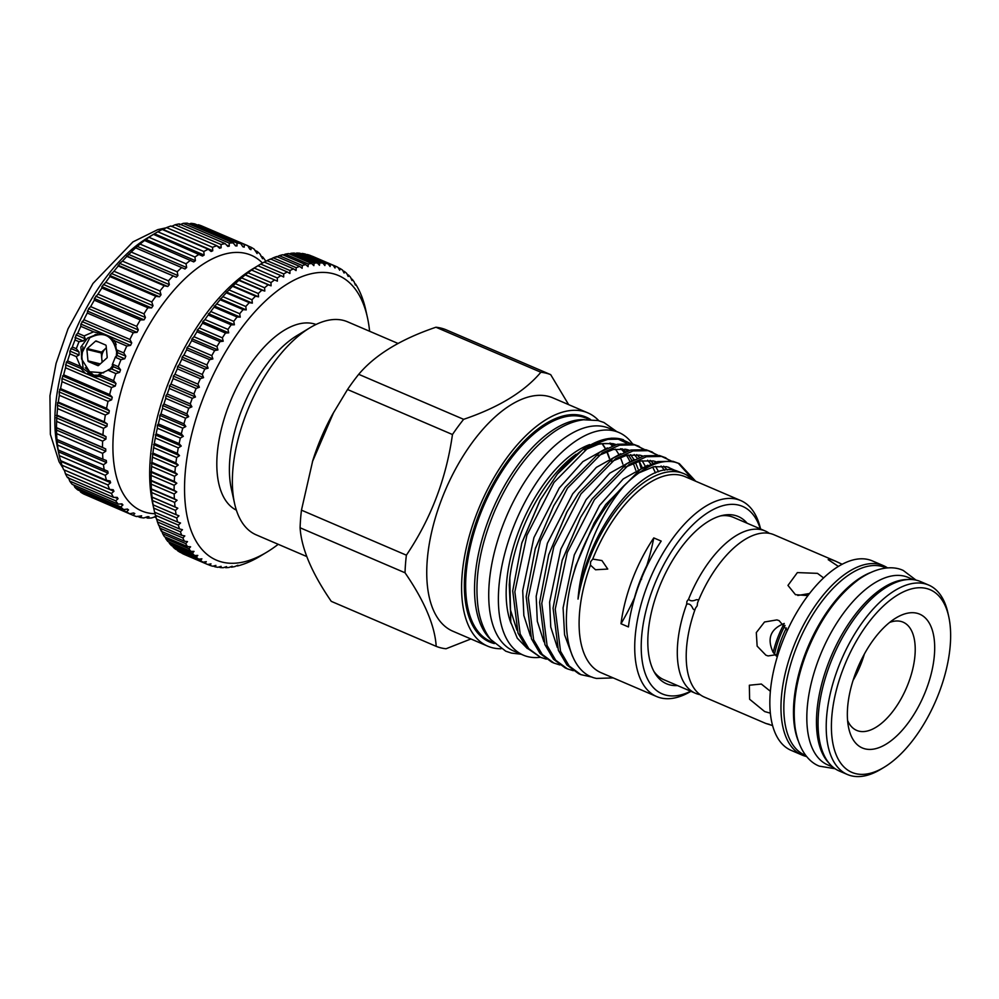 <?xml version="1.0" encoding="UTF-8"?>
<svg xmlns="http://www.w3.org/2000/svg" width="999" height="999" viewBox="0 0 999 999"><rect width="100%" height="100%" fill="white"/><g stroke="black" fill="none" stroke-linecap="round" stroke-linejoin="round"><path stroke-width="1.5" d="M829.27 763.448A101.998 50.225 -66.8 0 1 831.505 655.531A101.998 50.225 -66.8 0 1 908.166 579.532M832.991 767.145L827.809 764.934A101.998 50.225 -66.8 0 1 820.254 655.257A101.998 50.225 -66.8 0 1 904.32 576.148A101.998 50.225 -66.8 0 1 908.241 577.459L913.411 579.682M798.026 740.359A101.998 50.225 -66.8 0 1 808.516 645.666A101.998 50.225 -66.8 0 1 869.904 572.814M805.843 755.506L804.819 755.069A101.998 50.225 -66.8 0 1 797.264 645.391A101.998 50.225 -66.8 0 1 881.33 566.283A101.998 50.225 -66.8 0 1 885.239 567.594L886.263 568.031M540.422 657.28A121.141 59.653 -66.8 0 1 527.959 656.693A121.141 59.653 -66.8 0 1 523.301 655.132A121.141 59.653 -66.8 0 1 514.335 524.875A121.141 59.653 -66.8 0 1 614.173 430.919A121.141 59.653 -66.8 0 1 618.818 432.467A121.141 59.653 -66.8 0 1 632.604 443.981M523.301 655.132L513.661 650.998A121.141 59.653 -66.8 0 1 504.682 520.729A121.141 59.653 -66.8 0 1 604.532 426.785A121.141 59.653 -66.8 0 1 609.178 428.334L618.818 432.467M610.039 443.818A108.167 53.259 -66.8 0 1 612.312 445.804M615.284 449.088A108.167 53.259 -66.8 0 1 618.706 454.283M620.204 457.23A108.167 53.259 -66.8 0 1 622.827 464.098M609.852 443.094A108.167 53.259 -66.8 0 1 613.711 444.405L614.922 444.93M620.591 448.701A108.167 53.259 -66.8 0 1 624.1 452.222M626.448 455.307A108.167 53.259 -66.8 0 1 629.645 460.926M511.063 623.401A108.167 53.259 -66.8 0 1 522.902 521.003A108.167 53.259 -66.8 0 1 589.672 444.605M641.645 466.196A121.141 59.653 -66.8 0 1 641.857 467.195M838.398 566.421L828.183 559.652L830.843 559.465L835.414 561.101L774.013 534.765A88.324 43.494 113.2 0 0 770.629 533.628A88.324 43.494 113.2 0 0 697.539 602.872L697.202 605.794L695.529 608.129A88.324 43.494 113.2 0 0 704.382 697.102L765.783 723.438L772.577 725.574M698.264 599.787L696.39 599.687C692.644 601.348 690.047 601.161 688.611 599.125L686.925 601.386L686.65 604.233C689.21 603.321 691.296 604.832 692.931 608.753L694.742 610.339M316.034 324.475A101.061 49.763 113.2 0 0 228.609 405.906A101.061 49.763 113.2 0 0 236.376 510.164M154.233 510.576L152.61 503.234A154.845 76.249 -66.8 0 1 253.284 268.544L257.929 265.759A162.263 79.908 113.2 0 0 254.358 268.107L251.573 270.055A162.263 79.908 113.2 0 0 247.977 272.727L245.205 274.925A162.263 79.908 113.2 0 0 241.608 277.909L238.836 280.344A162.263 79.908 113.2 0 0 235.277 283.641L232.53 286.313A162.263 79.908 113.2 0 0 228.996 289.897L226.273 292.782A162.263 79.908 113.2 0 0 222.789 296.641L220.117 299.737A162.263 79.908 113.2 0 0 216.708 303.858L214.086 307.143A162.263 79.908 113.2 0 0 210.752 311.513L208.204 314.972A162.263 79.908 113.2 0 0 204.97 319.555L202.76 321.69L202.497 323.189A162.263 79.908 113.2 0 0 199.363 327.984L197.253 330.095L196.978 331.755A162.263 79.908 113.2 0 0 193.968 336.725L191.97 338.811L191.683 340.647A162.263 79.908 113.2 0 0 188.811 345.779L186.925 347.802L186.638 349.812A162.263 79.908 113.2 0 0 183.903 355.082L182.143 357.055L181.855 359.203A162.263 79.908 113.2 0 0 179.283 364.598L177.622 366.496L177.347 368.806A162.263 79.908 113.2 0 0 174.95 374.288L173.414 376.111L173.152 378.559A162.263 79.908 113.2 0 0 170.929 384.103L169.518 385.851L169.281 388.424A162.263 79.908 113.2 0 0 167.245 394.018L165.946 395.666L165.747 398.376A162.263 79.908 113.2 0 0 163.911 403.983L162.725 405.519L162.575 408.341A162.263 79.908 113.2 0 0 160.939 413.961L159.865 415.372L159.765 418.306A162.263 79.908 113.2 0 0 158.341 423.901L157.38 425.187L157.33 428.209A162.263 79.908 113.2 0 0 156.131 433.753L155.295 438.012A162.263 79.908 113.2 0 0 154.321 443.481L153.646 447.689A162.263 79.908 113.2 0 0 152.909 453.059L152.422 457.167A162.263 79.908 113.2 0 0 151.898 462.425L151.598 466.433A162.263 79.908 113.2 0 0 151.311 471.553L151.186 475.449A162.263 79.908 113.2 0 0 151.136 480.382L151.199 484.153A162.263 79.908 113.2 0 0 151.386 488.911L151.623 492.519A162.263 79.908 113.2 0 0 152.048 497.065L152.46 500.511A162.263 79.908 113.2 0 0 153.122 504.845L153.709 508.104A162.263 79.908 113.2 0 0 154.233 510.576A162.263 79.908 113.2 0 0 154.595 512.187L177.585 522.04A162.263 79.908 -66.8 0 1 176.711 517.957L178.971 515.821L176.111 514.697A162.263 79.908 -66.8 0 1 175.449 510.377L177.822 508.229L175.037 506.93A162.263 79.908 -66.8 0 1 174.613 502.385L177.073 500.249L174.375 498.776A162.263 79.908 -66.8 0 1 174.188 494.006L176.748 491.895L174.126 490.247A162.263 79.908 -66.8 0 1 174.176 485.302L176.823 483.229L174.301 481.406A162.263 79.908 -66.8 0 1 174.588 476.298L177.322 474.263L174.887 472.29A162.263 79.908 -66.8 0 1 175.412 467.033L178.222 465.047L175.899 462.924A162.263 79.908 -66.8 0 1 176.648 457.554L179.533 455.631L177.31 453.346A162.263 79.908 -66.8 0 1 178.284 447.877L181.244 446.041L179.121 443.618A162.263 79.908 -66.8 0 1 180.32 438.074L183.341 436.313L181.331 433.753A162.263 79.908 -66.8 0 1 182.755 428.171L185.826 426.511L183.928 423.826A162.263 79.908 -66.8 0 1 185.564 418.206L188.686 416.658L186.9 413.848A162.263 79.908 -66.8 0 1 188.736 408.229L191.908 406.805L190.247 403.883A162.263 79.908 -66.8 0 1 192.27 398.289L195.467 396.99L193.918 393.968A162.263 79.908 -66.8 0 1 196.141 388.424L199.375 387.25L197.939 384.14A162.263 79.908 -66.8 0 1 200.337 378.671L203.584 377.634L202.273 374.45A162.263 79.908 -66.8 0 1 204.845 369.068L208.092 368.181L206.893 364.935A162.263 79.908 -66.8 0 1 209.628 359.665L212.887 358.941L211.8 355.644A162.263 79.908 -66.8 0 1 214.673 350.512L217.932 349.937L216.958 346.591A162.263 79.908 -66.8 0 1 219.967 341.621L223.214 341.221L222.352 337.837A162.263 79.908 -66.8 0 1 225.487 333.054L228.709 332.829L227.959 329.42A162.263 79.908 -66.8 0 1 231.194 324.837L234.403 324.787L233.741 321.366A162.263 79.908 -66.8 0 1 237.088 317.008L240.247 317.133L239.698 313.723A162.263 79.908 -66.8 0 1 243.119 309.603L246.241 309.902L245.791 306.506A162.263 79.908 -66.8 0 1 249.263 302.647L252.347 303.134L251.985 299.762A162.263 79.908 -66.8 0 1 255.519 296.179L258.541 296.84L258.266 293.506A162.263 79.908 -66.8 0 1 261.838 290.209L264.797 291.059L264.61 287.774A162.263 79.908 -66.8 0 1 268.194 284.79L271.091 285.814L270.979 282.592A162.263 79.908 -66.8 0 1 274.563 279.92L277.385 281.131L277.347 277.972A162.263 79.908 -66.8 0 1 280.919 275.624L283.666 277.01L283.691 273.938A162.263 79.908 -66.8 0 1 287.25 271.94L289.91 273.501L289.985 270.517A162.263 79.908 -66.8 0 1 293.494 268.856L296.066 270.592L296.204 267.72A162.263 79.908 -66.8 0 1 299.65 266.408L302.135 268.306L302.31 265.547A162.263 79.908 -66.8 0 1 305.694 264.598L308.067 266.658L308.279 264.011A162.263 79.908 -66.8 0 1 311.588 263.436L313.861 265.634L314.098 263.124A162.263 79.908 -66.8 0 1 317.307 262.912L319.468 265.272L319.742 262.899A162.263 79.908 -66.8 0 1 322.827 263.049L324.887 265.547L325.174 263.324A162.263 79.908 -66.8 0 1 328.134 263.848L330.082 266.471L330.369 264.385A162.263 79.908 -66.8 0 1 333.191 265.284L335.027 268.019L335.327 266.109A162.263 79.908 -66.8 0 1 335.489 266.184A162.263 79.908 -66.8 0 1 337.987 267.357L339.71 270.217L339.997 268.469A162.263 79.908 -66.8 0 1 342.507 270.067L344.106 273.039L344.38 271.453A162.263 79.908 -66.8 0 1 346.715 273.401L348.201 276.461L348.451 275.05A162.263 79.908 -66.8 0 1 350.599 277.347L351.973 280.494L352.185 279.258A162.263 79.908 -66.8 0 1 354.146 281.88L355.407 285.102L355.582 284.041A162.263 79.908 -66.8 0 1 357.342 286.988L358.616 289.385A162.263 79.908 -66.8 0 1 360.164 292.645L361.288 295.279A162.263 79.908 -66.8 0 1 362.612 298.826L363.561 301.673A162.263 79.908 -66.8 0 1 364.672 305.494L365.447 308.566A162.263 79.908 -66.8 0 1 365.809 310.165L367.432 317.52A154.845 76.249 113.2 0 0 332.555 273.564A154.845 76.249 113.2 0 0 202.61 399.55A154.845 76.249 113.2 0 0 222.352 562.137A154.845 76.249 113.2 0 0 266.758 552.197A154.845 76.249 113.2 0 0 278.221 544.305M181.855 553.059L182.055 553.384A162.263 79.908 113.2 0 0 184.553 554.57A162.263 79.908 113.2 0 0 184.728 554.632L207.38 564.36M177.135 549.925L177.547 550.674A162.263 79.908 113.2 0 0 180.045 552.285L203.034 562.15A162.263 79.908 -66.8 0 1 200.537 560.539L201.898 558.841L198.664 559.153A162.263 79.908 -66.8 0 1 196.328 557.205L197.802 555.419L194.593 555.556A162.263 79.908 -66.8 0 1 192.432 553.259L194.031 551.386L190.846 551.348A162.263 79.908 -66.8 0 1 188.886 548.726L190.597 546.79L187.45 546.565A162.263 79.908 -66.8 0 1 185.702 543.618L187.512 541.62L184.415 541.221A162.263 79.908 -66.8 0 1 182.867 537.974L184.803 535.914L181.756 535.339A162.263 79.908 -66.8 0 1 180.419 531.793L182.467 529.695L179.47 528.933A162.263 79.908 -66.8 0 1 178.359 525.112L180.519 522.989L177.585 522.04M172.777 546.203L173.339 547.34A162.263 79.908 113.2 0 0 175.662 549.3L198.664 559.153M168.781 541.883L169.443 543.394A162.263 79.908 113.2 0 0 171.591 545.691L194.593 555.556M165.172 537.012L165.896 538.861A162.263 79.908 113.2 0 0 167.857 541.495L190.846 551.348M161.563 530.481L162.7 533.753A162.263 79.908 113.2 0 0 164.46 536.7L187.45 546.565M158.841 524.775L159.877 528.109A162.263 79.908 113.2 0 0 161.426 531.356L184.415 541.221M156.506 518.556L157.43 521.928A162.263 79.908 113.2 0 0 158.766 525.474L181.756 535.339M154.558 511.85L155.369 515.247A162.263 79.908 113.2 0 0 156.481 519.068L179.47 528.933M287.25 271.94L264.248 262.075A162.263 79.908 113.2 0 0 260.702 264.073L257.705 265.871M293.494 268.856L270.504 259.003A162.263 79.908 113.2 0 0 266.995 260.652L263.948 262.362M299.65 266.408L276.661 256.543A162.263 79.908 113.2 0 0 273.202 257.854L270.105 259.453M305.694 264.598L282.705 254.733A162.263 79.908 113.2 0 0 279.32 255.682L276.174 257.168M311.588 263.436L288.599 253.571A162.263 79.908 113.2 0 0 285.289 254.146L283.316 254.995M317.307 262.912L294.318 253.059A162.263 79.908 113.2 0 0 291.109 253.271L289.41 253.921M322.827 263.049L299.837 253.197A162.263 79.908 113.2 0 0 296.753 253.034L295.354 253.509M328.134 263.848L305.145 253.983A162.263 79.908 113.2 0 0 302.185 253.459L301.149 253.758M213.274 566.071L214.91 566.77L215.921 565.422L212.662 566.221A162.263 79.908 -66.8 0 1 209.84 565.334L210.976 563.861L207.717 564.497A162.263 79.908 -66.8 0 1 207.542 564.435A162.263 79.908 -66.8 0 1 205.045 563.249L206.293 561.663L203.034 562.15M847.577 720.454A58.879 28.996 113.2 0 0 856.68 730.394A58.879 28.996 113.2 0 0 858.94 731.156A58.879 28.996 113.2 0 0 907.467 685.489A58.879 28.996 113.2 0 0 903.108 622.177A58.879 28.996 113.2 0 0 900.848 621.415A58.879 28.996 113.2 0 0 889.622 622.427M853.084 680.344A58.879 28.996 113.2 0 0 864.36 654.07M653.783 537.912A106.631 52.51 113.2 0 0 621.003 623.751L628.421 626.935A106.631 52.51 113.2 0 1 661.201 541.083L653.783 537.912A139.086 68.494 113.2 0 1 646.852 565.384L647.464 565.022M740.746 500.561L685.114 476.698A106.631 52.51 113.2 0 0 681.018 475.337A106.631 52.51 113.2 0 0 592.719 559.09L590.609 561.763L590.421 565.109A106.631 52.51 113.2 0 0 601.036 672.689L656.668 696.553A106.631 52.51 -66.8 0 1 648.763 581.893A106.631 52.51 -66.8 0 1 736.65 499.2A106.631 52.51 -66.8 0 1 740.746 500.561A106.631 52.51 -66.8 0 1 760.564 528.995M690.921 691.32A106.631 52.51 -66.8 0 1 660.764 697.926A106.631 52.51 -66.8 0 1 656.668 696.553M590.421 565.109L595.529 569.767L607.754 569.055L601.935 560.564L592.719 559.09M613.211 677.909L596.54 678.433C569.817 673.451 558.978 630.506 571.64 580.544A116.371 57.305 113.2 0 1 625.574 484.215C601.048 511.575 581.018 558.366 578.034 599.088A108.953 53.646 -66.8 0 1 679.994 472.377A108.953 53.646 -66.8 0 1 684.178 473.776A108.953 53.646 -66.8 0 1 686.575 474.95L693.768 480.407M470.916 638.973L446.016 648.763A147.427 72.602 -66.8 0 1 440.984 647.889A147.427 72.602 -66.8 0 1 436.201 646.353L331.268 601.348C311.813 573.026 301.423 548.501 300.1 527.772L405.032 572.777A147.427 72.602 -66.8 0 1 406.381 555.182L301.461 510.164A147.427 72.602 113.2 0 0 300.1 527.772M306.743 556.53L256.219 534.865A115.909 57.068 -66.8 0 1 234.565 503.446A115.909 57.068 -66.8 0 1 309.915 327.784A115.909 57.068 -66.8 0 1 343.156 320.342A115.909 57.068 -66.8 0 1 347.602 321.828L398.014 343.444M614.048 438.349L618.069 439.061L626.798 443.206M639.048 461.276L640.859 467.619M623.438 439.747A116.371 57.305 113.2 0 0 621.116 439.073A116.371 57.305 113.2 0 0 613.761 438.211A116.371 57.305 113.2 0 0 557.292 474.175L540.259 500.012L521.765 543.231L512.712 590.859L518.006 633.054L526.635 647.752L540.484 657.305L528.783 648.676L520.167 633.978L514.86 591.783L526.91 535.239L554.033 482.38L588.648 447.24L606.056 439.41L621.203 439.11L630.644 443.581M546.366 659.153L540.484 657.305M638.96 446.303L632.504 443.956L617.357 444.255L599.949 452.097L565.334 487.225L553.721 505.781L535.227 549L526.161 596.628L531.468 638.836L540.084 653.521L551.785 662.15L553.933 663.074L542.245 654.445L533.616 639.76L528.321 597.552L540.372 541.008L567.482 488.149L602.11 453.022L619.517 445.179L634.652 444.88L644.318 449.4M559.827 664.934L553.933 663.074M652.422 452.085L645.953 449.737L630.819 450.025L613.411 457.867L578.783 493.007L567.17 511.55L548.676 554.782L539.622 602.397L544.917 644.605L553.546 659.29L565.234 667.931L567.395 668.855L555.694 660.214L547.077 645.529L541.77 603.321L553.821 546.778L580.943 493.931L615.559 458.791L632.966 450.949L648.114 450.661L657.779 455.169M573.276 670.704L567.395 668.855M665.871 457.854L659.415 455.507L644.268 455.806L626.86 463.636L592.245 498.776L580.631 517.32L562.137 560.551L553.071 608.166L558.379 650.374L566.995 665.072L578.696 673.701L580.844 674.625L569.155 665.996L560.526 651.298L555.232 609.09L567.282 552.559L594.393 499.7L629.02 464.56L646.428 456.73L661.563 456.431L671.228 460.939M592.22 677.135L580.844 674.625M643.119 449.213L637.874 445.866M656.58 454.982L651.323 451.635M670.029 460.764L664.785 457.417M693.406 480.044L678.234 463.186M625.574 484.215C644.155 466.296 660.639 458.966 675.024 462.2L679.332 463.623L672.864 461.276L657.729 461.575L640.322 469.405L605.694 504.545L594.08 523.101L575.586 566.321L571.64 580.544M679.332 463.623L695.679 481.231M614.797 444.967A108.167 53.259 113.2 0 0 612.587 444.318A108.167 53.259 113.2 0 0 592.907 445.841M584.665 419.655A121.416 59.79 113.2 0 0 492.457 510.077A121.416 59.79 113.2 0 0 490.472 639.223M487.724 646.178L452.859 631.218A126.935 62.512 -66.8 0 1 443.456 494.73A126.935 62.512 -66.8 0 1 548.076 396.278A126.935 62.512 -66.8 0 1 552.947 397.902L587.812 412.862A126.935 62.512 113.2 0 0 582.929 411.238A126.935 62.512 113.2 0 0 478.309 509.677A126.935 62.512 113.2 0 0 487.724 646.178A126.935 62.512 113.2 0 0 492.594 647.802A126.935 62.512 113.2 0 0 501.048 648.751M521.99 542.532L539.897 500.661M584.702 449.95L599.812 443.693L612.974 443.631L615.646 444.418M576.023 454.295A108.953 53.646 113.2 0 0 509.802 577.897L510.764 622.252L517.282 638.186L527.372 648.563M516.97 630.194L510.389 609.727L509.253 584.777L509.802 577.897M578.034 599.088C586.6 530.769 642.582 460.189 675.811 470.579L684.178 473.776M575.811 565.621L594.08 523.101M638.523 473.039L653.633 466.783L666.808 466.72L675.124 470.429M572.464 656.156L564.572 634.815L563.086 607.867L574.288 554.907L599.612 505.382L623.264 478.921L647.752 465.222M562.35 559.84L580.631 517.32M625.074 467.27L640.172 461.014L653.346 460.951L656.455 461.9M557.342 647.514L550.761 627.047L549.625 602.097L560.839 549.125L586.151 499.612L609.815 473.151L634.29 459.453M548.676 554.782L566.808 512.2M611.613 461.501L626.723 455.244L639.884 455.169L642.994 456.131M543.881 641.745L537.312 621.266L536.176 596.328L547.377 543.356L572.689 493.843L596.353 467.382L620.841 453.671M535.439 548.301L553.721 505.781M598.164 455.731L613.261 449.475L626.435 449.4L629.545 450.362M530.432 635.963L523.851 615.496L522.714 590.546L533.928 537.587L559.24 488.061L582.892 461.6L607.38 447.902M668.543 467.207L672.652 470.042M663.648 466.171L667.357 469.955M655.094 461.426L656.081 462.013M661.076 466.021L664.572 470.292M650.199 460.402L652.909 463.037M655.569 466.421L658.616 471.753M641.633 455.656L642.632 456.231M647.627 460.239L650.686 463.898M652.684 467.008L655.481 472.902M636.738 454.632L639.447 457.267M642.107 460.651L645.154 465.971M628.184 449.887L629.17 450.462M634.165 454.47L637.237 458.129M639.223 461.238L642.032 467.132M234.565 503.446L231.318 488.736A101.074 49.763 -66.8 0 1 297.028 335.564L309.915 327.784M301.461 510.164L312.787 460.527A126.935 62.512 -66.8 0 1 332.729 414.036L347.527 389.51L452.46 434.528A147.427 72.602 -66.8 0 1 463.636 419.33L358.703 374.313A147.427 72.602 113.2 0 0 347.527 389.51M312.4 461.763L333.791 412.112M358.703 374.313C375.187 354.795 400.936 339.098 435.939 327.235L540.871 372.252A147.427 72.602 -66.8 0 1 545.904 373.127A147.427 72.602 -66.8 0 1 550.686 374.65L445.754 329.645A147.427 72.602 113.2 0 0 440.971 328.109A147.427 72.602 113.2 0 0 435.939 327.235M540.871 372.252C524.375 391.77 498.626 407.467 463.636 419.33M452.46 434.528C446.241 478.608 430.881 518.831 406.381 555.182M405.032 572.777C424.488 601.098 434.877 625.624 436.201 646.353M760.314 528.883A101.998 50.225 113.2 0 0 738.711 505.107A101.998 50.225 113.2 0 0 653.121 588.099A101.998 50.225 113.2 0 0 666.121 695.192A101.998 50.225 113.2 0 0 690.684 691.221M747.14 523.239A90.996 44.805 113.2 0 0 734.789 515.359A90.996 44.805 113.2 0 0 722.864 515.334A90.996 44.805 113.2 0 0 661.238 582.479A90.996 44.805 113.2 0 0 655.057 673.413A90.996 44.805 113.2 0 0 670.029 684.939A90.996 44.805 113.2 0 0 677.509 685.564M769.355 533.354A88.324 43.494 113.2 0 0 765.122 530.944L733.528 517.395A88.324 43.494 113.2 0 0 730.132 516.258A88.324 43.494 113.2 0 0 720.679 515.871M769.53 724.425L765.783 723.438M770.341 713.161L764.685 711.575L749.6 699.238L749.35 685.227L761.35 684.04L770.354 691.271M784.252 623.463C770.416 628.995 766.733 638.648 773.189 652.434L776.435 656.131M778.021 654.432L768.094 655.931L765.921 655.207L757.142 646.128L756.305 632.592L764.522 621.99L776.91 619.904L779.12 620.641L787.312 630.494M809.565 593.493L797.814 595.479M807.966 595.579L795.466 594.68L787.961 585.414L797.377 572.589L817.469 573.351L823.613 577.922M835.414 561.101L842.169 564.273M926.373 588.473A99.351 48.926 113.2 0 0 842.994 669.318A99.351 48.926 113.2 0 0 855.668 773.638A99.351 48.926 113.2 0 0 884.152 767.257A99.351 48.926 113.2 0 0 948.75 616.683A99.351 48.926 113.2 0 0 926.373 588.473M884.152 767.257L880.931 769.205A103.059 50.749 -66.8 0 1 851.373 775.823A103.059 50.749 -66.8 0 1 847.414 774.5A103.059 50.749 -66.8 0 1 839.784 663.673A103.059 50.749 -66.8 0 1 924.724 583.753A103.059 50.749 -66.8 0 1 928.683 585.064A103.059 50.749 -66.8 0 1 947.939 613.011L948.75 616.683M865.122 748.888A72.79 35.839 113.2 0 0 926.198 689.66A72.79 35.839 113.2 0 0 916.92 613.236A72.79 35.839 113.2 0 0 896.041 617.906A72.79 35.839 113.2 0 0 848.725 728.221A72.79 35.839 113.2 0 0 865.122 748.888M928.683 585.064L920.529 581.568A103.059 50.749 113.2 0 0 916.57 580.244A103.059 50.749 113.2 0 0 831.63 660.177A103.059 50.749 113.2 0 0 839.26 771.003L847.414 774.5M887.587 567.932A103.059 50.749 113.2 0 0 883.441 565.659L872.314 560.889A103.059 50.749 113.2 0 0 868.356 559.565A103.059 50.749 113.2 0 0 783.416 639.497A103.059 50.749 113.2 0 0 791.058 750.324L802.172 755.094A103.059 50.749 113.2 0 0 806.131 756.418A103.059 50.749 113.2 0 0 806.68 756.543M883.441 565.659A103.059 50.749 113.2 0 0 879.482 564.335A103.059 50.749 113.2 0 0 794.542 644.268A103.059 50.749 113.2 0 0 802.172 755.094M686.65 604.233A88.324 43.494 113.2 0 0 695.479 693.281A88.324 43.494 113.2 0 0 698.875 694.405A88.324 43.494 113.2 0 0 700.149 694.68M765.122 530.944A88.324 43.494 113.2 0 0 761.725 529.82A88.324 43.494 113.2 0 0 688.611 599.125M653.933 671.465A88.324 43.494 113.2 0 0 663.885 679.72L695.479 693.281M641.658 578.983L639.972 581.243M785.014 625.474A55.632 27.398 113.2 0 0 774.525 654.195M59.303 455.719A146.503 72.14 -66.8 0 1 59.278 455.619L58.079 449.875L107.755 471.178L108.129 473.126L105.257 475.337A146.503 72.14 -66.8 0 0 106.493 480.332L60.514 460.614A146.503 72.14 -66.8 0 1 59.303 455.719L57.48 447.44A138.162 68.032 -66.8 0 1 147.303 238.062L152.922 234.665M154.995 513.698A139.086 68.494 -66.8 0 1 146.865 512.662A139.086 68.494 -66.8 0 1 129.133 366.621A139.086 68.494 -66.8 0 1 245.841 253.459A139.086 68.494 -66.8 0 1 262.487 263.049M197.402 225.012L244.305 244.48L244.243 247.115L242.894 246.79L240.759 243.606L194.78 223.888A146.503 72.14 -66.8 0 0 191.009 223.351L237 243.082A146.503 72.14 -66.8 0 1 240.759 243.606M237 243.082L236.975 245.954L235.539 245.891L233.204 242.907L187.225 223.177A146.503 72.14 -66.8 0 0 183.229 223.364L229.208 243.094A146.503 72.14 -66.8 0 1 233.204 242.907M229.208 243.094L229.246 246.179L227.735 246.378L225.225 243.619L179.233 223.888A146.503 72.14 -66.8 0 0 175.05 224.787L221.029 244.505A146.503 72.14 -66.8 0 1 225.225 243.619M221.029 244.505L221.141 247.777L219.568 248.239L216.87 245.729L170.891 225.999A146.503 72.14 -66.8 0 0 166.546 227.597L212.537 247.327A146.503 72.14 -66.8 0 1 216.87 245.729M212.537 247.327L212.75 250.761L211.114 251.486L208.254 249.226L162.275 229.495A146.503 72.14 -66.8 0 0 157.83 231.78L203.808 251.511A146.503 72.14 -66.8 0 1 208.254 249.226M203.808 251.511L204.133 255.082L202.472 256.056L153.471 234.34L152.797 234.74L157.83 231.78M58.292 450.512A146.503 72.14 -66.8 0 1 57.505 445.042L56.955 439.498A146.503 72.14 -66.8 0 1 56.618 433.603L56.506 427.672A146.503 72.14 -66.8 0 1 56.631 421.416L56.968 415.159A146.503 72.14 -66.8 0 1 57.542 408.603L57.567 402.634L58.317 402.098A146.503 72.14 -66.8 0 1 59.353 395.304L59.191 391.958L60.564 388.599A146.503 72.14 -66.8 0 1 62.025 381.655L61.95 378.471L63.661 374.825A146.503 72.14 -66.8 0 1 65.547 367.782L66.321 362.187L67.595 360.901A146.503 72.14 -66.8 0 1 69.893 353.846L69.93 351.086L72.315 346.99A146.503 72.14 -66.8 0 1 74.987 339.972L76.111 334.89L77.772 333.204A146.503 72.14 -66.8 0 1 80.794 326.323L80.882 324.063L83.916 319.705A146.503 72.14 -66.8 0 1 87.263 313.024L88.624 308.616L90.672 306.631A146.503 72.14 -66.8 0 1 94.318 300.212L94.356 298.514L97.989 294.106A146.503 72.14 -66.8 0 1 101.886 288.024L101.873 286.626L105.782 282.28A146.503 72.14 -66.8 0 1 109.89 276.573L109.803 275.474L113.973 271.241A146.503 72.14 -66.8 0 1 118.244 265.996L119.68 263.361L122.477 261.126A146.503 72.14 -66.8 0 1 126.873 256.393L131.194 252.048A146.503 72.14 -66.8 0 1 135.677 247.864L140.06 244.068A146.503 72.14 -66.8 0 1 144.568 240.484L148.963 237.3L194.955 257.018A146.503 72.14 -66.8 0 1 199.45 254.071M194.955 257.018L195.404 260.689L193.731 261.9L144.568 240.484M140.06 244.068L186.039 263.798A146.503 72.14 -66.8 0 1 190.559 260.215M186.039 263.798L186.638 267.545L184.965 268.981L135.677 247.864M131.194 252.048L177.185 271.765A146.503 72.14 -66.8 0 1 181.656 267.582M177.185 271.765L177.922 275.562L176.286 277.223L126.873 256.393M122.477 261.126L168.456 280.856A146.503 72.14 -66.8 0 1 172.852 276.124M168.456 280.856L169.368 284.665L167.757 286.513L164.223 285.726L118.244 265.996M113.973 271.241L159.952 290.971A146.503 72.14 -66.8 0 1 164.223 285.726M159.952 290.971L161.039 294.767L159.49 296.79L155.869 296.303L109.89 276.573M105.782 282.28L151.761 301.998A146.503 72.14 -66.8 0 1 155.869 296.303M151.761 301.998L153.034 305.744L151.561 307.929L147.864 307.742L101.886 288.024M97.989 294.106L143.968 313.836A146.503 72.14 -66.8 0 1 147.864 307.742M143.968 313.836L145.429 317.507L144.043 319.83L140.297 319.942L94.318 300.212M90.672 306.631L136.663 326.361A146.503 72.14 -66.8 0 1 140.297 319.942M136.663 326.361L138.312 329.92L137.013 332.355L133.254 332.742L87.263 313.024M83.916 319.705L129.895 339.435A146.503 72.14 -66.8 0 1 133.254 332.742M129.895 339.435L131.743 342.869L130.557 345.379L126.786 346.054L114.897 340.959L108.192 336.613M115.434 356.88L112.275 364.747L115.434 356.88L117.195 355.607L117.383 352.16L116.408 349.775L123.751 352.934A146.503 72.14 -66.8 0 1 126.786 346.054M123.751 352.934L125.799 356.193L124.738 358.766L120.966 359.702L115.497 357.355M112.825 364.36L118.294 366.708A146.503 72.14 -66.8 0 1 120.966 359.702M118.294 366.708L120.529 369.792L119.605 372.402L115.872 373.576L108.042 370.217L98.876 374.463L108.042 370.217M99.301 374.513L113.574 380.631A146.503 72.14 -66.8 0 1 115.872 373.576M113.574 380.631L115.996 383.504L115.222 386.113L111.538 387.512L65.547 367.782M63.661 374.825L109.653 394.555A146.503 72.14 -66.8 0 1 111.538 387.512M109.653 394.555L112.25 397.19L111.638 399.787L108.017 401.373L62.025 381.655M60.564 388.599L106.543 408.329A146.503 72.14 -66.8 0 1 108.017 401.373M106.543 408.329L109.328 410.714L108.866 413.261L105.332 415.035L59.353 395.304M58.317 402.098L104.308 421.828A146.503 72.14 -66.8 0 1 105.332 415.035M104.308 421.828L107.255 423.938L106.955 426.411L103.521 428.334L57.542 408.603M56.968 415.159L102.947 434.89A146.503 72.14 -66.8 0 1 103.521 428.334M102.947 434.89L106.056 436.725L105.919 439.098L102.61 441.146L56.631 421.416M56.506 427.672L102.485 447.402A146.503 72.14 -66.8 0 1 102.61 441.146M102.485 447.402L105.732 448.951L105.769 451.198L102.597 453.334L56.618 433.603M56.955 439.498L102.934 459.228A146.503 72.14 -66.8 0 1 102.597 453.334M102.934 459.228L106.306 460.477L106.518 462.574L103.484 464.772L57.505 445.042M104.271 470.242A146.503 72.14 -66.8 0 1 103.484 464.772M106.493 480.332L110.077 480.969L110.614 482.717L107.917 484.94L61.938 465.222L60.402 459.665M61.938 465.222A146.503 72.14 -66.8 0 0 63.599 469.68L109.59 489.41A146.503 72.14 -66.8 0 1 107.917 484.94M109.59 489.41L113.237 489.735L113.936 491.283L111.413 493.469L65.434 473.751L64.248 469.955L113.936 491.283M65.434 473.751A146.503 72.14 -66.8 0 0 67.52 477.634L113.499 497.352A146.503 72.14 -66.8 0 1 111.413 493.469M113.499 497.352L117.22 497.39L118.057 498.713L115.722 500.849L69.743 481.118L68.382 477.41M69.743 481.118A146.503 72.14 -66.8 0 0 72.215 484.39L118.207 504.108A146.503 72.14 -66.8 0 1 115.722 500.849M118.207 504.108L121.953 503.858L122.939 504.945L120.804 506.98L74.825 487.262L73.889 485.102M74.825 487.262A146.503 72.14 -66.8 0 0 77.672 489.872L123.651 509.602A146.503 72.14 -66.8 0 1 120.804 506.98M123.651 509.602L127.422 509.065L128.546 509.902L126.598 511.825L80.607 492.095L79.995 490.871M80.607 492.095A146.503 72.14 -66.8 0 0 83.804 494.03L129.783 513.761A146.503 72.14 -66.8 0 1 126.598 511.825M129.783 513.761L133.554 512.949L134.79 513.548L133.042 515.309L86.938 495.379M156.793 516.246L151.623 517.944A146.503 72.14 -66.8 0 1 147.627 518.119L148.988 516.733L147.552 516.67L143.844 517.957A146.503 72.14 -66.8 0 1 140.072 517.42L141.633 515.821L136.538 516.558A146.503 72.14 -66.8 0 1 133.042 515.309M148.963 237.3A146.503 72.14 -66.8 0 1 153.471 234.34L152.797 234.74M162.612 229.645L166.546 227.597M171.466 226.473L175.05 224.787M179.57 224.862L183.229 223.364M189.136 224.001L191.009 223.351M113.898 341.496L114.785 341.159M114.76 341.096L113.849 341.433M98.227 341.845L95.504 341.183A0.924 0.799 103.7 0 1 96.304 341.021L105.644 345.03A0.924 0.799 103.7 0 1 106.119 345.729L107.193 357.155A0.924 0.799 103.7 0 1 106.856 358.017L98.601 365.434A0.924 0.799 103.7 0 1 97.79 365.597L98.014 365.646M106.319 347.889A11.039 9.565 -76.3 0 0 105.707 348.389A11.039 9.565 -76.3 0 0 102.56 353.022A11.039 9.565 -76.3 0 0 101.786 358.678L102.123 362.275M112.8 365.309A22.378 19.406 103.7 0 1 110.24 368.718L109.415 369.618M99.85 375.199L92.308 375.174L82.48 368.244M92.532 375.237L100.075 375.374M109.977 369.618L113.049 365.572M95.867 376.049L94.331 375.599M94.106 375.512L85.19 367.757M116.271 356.818L116.633 351.96A22.378 19.406 103.7 0 1 116.146 356.83M94.63 334.99L95.617 334.478M116.633 351.96C112.862 335.439 103.908 330.706 89.773 337.774L81.406 354.033L81.631 359.103L89.598 371.765L103.684 372.827M109.191 369.618L110.24 368.718M95.504 341.183L87.238 348.589L101.573 352.098A0.924 0.799 -76.3 0 0 101.249 352.959L101.786 358.678A11.039 9.565 -76.3 0 0 102.547 361.888M99.8 364.36L88.449 361.588L97.79 365.597M88.449 361.588A0.924 0.799 103.7 0 1 87.974 360.876L100.312 363.898M101.249 352.959L86.901 349.463L87.974 360.876M86.901 349.463A0.924 0.799 103.7 0 1 87.238 348.589M106.319 347.852L101.573 352.098M97.178 334.303L87.462 338.137L80.832 347.128L83.117 368.206L80.944 368.469L85.415 373.326L92.782 376.486L99.725 376.523L100.599 375.786L98.876 374.463M115.996 383.504L99.725 376.523L100.599 375.786M108.292 369.618L111.738 369.018L113.374 366.72L112.275 364.747M116.408 349.775L114.985 341.121M69.93 351.086L79.083 355.007L76.236 356.568L80.395 366.396L83.117 368.206M79.083 355.007L79.046 351.998L76.299 348.701L78.983 341.695L83.254 340.971L85.265 338.811L84.116 335.926L93.594 331.818L104.72 334.827M66.321 362.187L80.944 368.469M65.547 364.81L85.415 373.326M92.782 376.486L115.222 386.113M67.595 360.901L80.395 366.396M111.738 369.018L119.605 372.402M113.374 366.72L120.529 369.792M117.133 355.507L124.738 358.766M116.995 352.422L125.799 356.193M117.358 351.149L117.507 351.798M80.882 324.063L130.557 345.379M93.594 331.818L80.794 326.323M140.072 517.42L137.45 516.296M147.627 518.119L145.717 517.307M155.969 517.357A146.503 72.14 -66.8 0 1 155.619 517.42L154.296 516.845M260.964 256.194L262.637 256.918A146.503 72.14 -66.8 0 1 265.11 260.177L265.572 261.451M254.857 250.424L257.18 251.436A146.503 72.14 -66.8 0 1 260.027 254.046L262.575 258.753L262.637 256.918M247.914 245.916L251.061 247.265A146.503 72.14 -66.8 0 1 254.245 249.213L257.105 253.559L257.18 251.436M244.305 244.48A146.503 72.14 -66.8 0 1 247.802 245.717L201.81 225.986A146.503 72.14 -66.8 0 0 198.314 224.75M77.772 333.204L84.116 335.926M78.983 341.695L74.987 339.972M72.315 346.99L76.299 348.701M76.236 356.568L69.893 353.846M105.257 475.337L59.278 455.619M251.061 247.265L250.974 249.663L249.738 249.076L247.802 245.717M133.466 512.974L134.79 513.548M126.786 509.153L128.546 509.902M120.617 503.946L122.939 504.945M114.922 497.377L118.057 498.713M60.939 461.413L110.614 482.717M58.454 451.81L108.129 473.126M56.831 441.271L106.518 462.574M56.056 427.634L105.732 448.951M56.094 429.882L105.769 451.198M56.369 415.422L106.056 436.725M56.244 417.794L105.919 439.098M57.567 402.634L107.255 423.938M57.28 405.107L106.955 426.411M59.653 389.41L109.328 410.714M59.191 391.958L108.866 413.261M62.575 375.886L112.25 397.19M61.95 378.471L111.638 399.787M70.854 348.476L79.046 351.998M76.111 334.89L85.265 338.811M75.062 337.462L83.254 340.971M82.068 321.553L131.743 342.869M88.624 308.616L138.312 329.92M87.338 311.039L137.013 332.355M95.754 296.191L145.429 317.507M94.356 298.514L144.043 319.83M103.359 284.44L153.034 305.744M101.873 286.626L151.561 307.929M111.364 273.451L161.039 294.767M109.803 275.474L159.49 296.79M119.68 263.361L169.368 284.665M118.082 265.21L167.757 286.513M128.247 254.258L177.922 275.562M126.598 255.906L176.286 277.223M136.95 246.229L186.638 267.545M135.29 247.677L184.965 268.981M145.717 239.385L195.404 260.689M154.458 233.766L204.133 255.082M163.062 229.445L212.75 250.761M217.307 246.141L221.141 247.777M226.461 244.98L229.246 246.179M234.89 245.055L236.975 245.954M242.67 246.441L244.243 247.115M783.915 624.088A58.879 28.996 113.2 0 0 773.189 652.434M808.803 594.48A58.879 28.996 113.2 0 0 806.955 595.766M786.425 627.984A58.879 28.996 113.2 0 0 776.648 655.132M621.003 623.751A139.086 68.494 113.2 0 0 634.452 597.877A91.096 44.855 -66.8 0 1 646.852 565.384M568.643 404.645L550.686 374.65M557.292 474.175L584.865 447.552L611.151 438.199L613.761 438.211M638.049 468.943L635.401 462.362M633.928 459.54L630.606 454.62M627.322 451.036L625.062 449.113M598.851 420.741A126.935 62.512 113.2 0 0 587.812 412.862M635.714 470.192A108.167 53.259 113.2 0 0 633.141 463.211M631.668 460.214A108.167 53.259 113.2 0 0 628.284 454.945M625.449 451.685A108.167 53.259 113.2 0 0 622.052 448.751M173.152 378.559L196.141 388.424M173.414 376.111L199.375 387.25M174.95 374.288L197.939 384.14M177.347 368.806L200.337 378.671M177.622 366.496L203.584 377.634M179.283 364.598L202.273 374.45M181.855 359.203L204.845 369.068M182.143 357.055L208.092 368.181M183.903 355.082L206.893 364.935M186.638 349.812L209.628 359.665M186.925 347.802L212.887 358.941M188.811 345.779L211.8 355.644M191.683 340.647L214.673 350.512M191.97 338.811L217.932 349.937M193.968 336.725L216.958 346.591M196.978 331.755L219.967 341.621M197.253 330.095L223.214 341.221M199.363 327.984L222.352 337.837M202.497 323.189L225.487 333.054M202.76 321.69L228.709 332.829M204.97 319.555L227.959 329.42M208.204 314.972L231.194 324.837M208.441 313.649L234.403 324.787M210.752 311.513L233.741 321.366M214.086 307.143L237.088 317.008M214.285 305.994L240.247 317.133M216.708 303.858L239.698 313.723M220.117 299.737L243.119 309.603M220.28 298.776L246.241 309.902M222.789 296.641L245.791 306.506M226.273 292.782L249.263 302.647M226.386 291.995L252.347 303.134M228.996 289.897L251.985 299.762M232.53 286.313L255.519 296.179M232.58 285.702L258.541 296.84M235.277 283.641L258.266 293.506M238.836 280.344L261.838 290.209M238.836 279.92L264.797 291.059M241.608 277.909L264.61 287.774M245.205 274.925L268.194 284.79M245.13 274.675L271.091 285.814M247.977 272.727L270.979 282.592M251.573 270.055L274.563 279.92M251.436 269.992L277.385 281.131M254.358 268.107L277.347 277.972M257.929 265.759L280.919 275.624M260.702 264.073L283.691 273.938M266.995 260.652L289.985 270.517M273.202 257.854L296.204 267.72M279.32 255.682L302.31 265.547M285.289 254.146L308.279 264.011M291.109 253.271L314.098 263.124M296.753 253.034L319.742 262.899M302.185 253.459L325.174 263.324M333.191 265.284L310.202 255.419A162.263 79.908 113.2 0 0 307.38 254.533L306.768 254.683M307.38 254.533L330.369 264.385M312.325 256.243L335.327 266.109M338.186 267.695L339.997 268.469M342.907 270.829L344.38 271.453M347.277 274.55L348.451 275.05M351.261 278.858L352.185 279.258M354.882 283.741L355.582 284.041M255.682 558.628L255.794 558.678A162.263 79.908 -66.8 0 0 259.353 556.668L266.758 552.197M255.794 558.678L253.059 560.089A162.263 79.908 -66.8 0 1 249.538 561.75L246.84 562.899A162.263 79.908 -66.8 0 1 243.381 564.198L240.734 565.072A162.263 79.908 -66.8 0 1 237.35 566.008L237.937 565.234L234.753 566.595A162.263 79.908 -66.8 0 1 231.456 567.182L232.143 566.246L228.933 567.482A162.263 79.908 -66.8 0 1 225.737 567.694L226.536 566.608L223.301 567.707A162.263 79.908 -66.8 0 1 220.205 567.557L221.116 566.333L217.869 567.295A162.263 79.908 -66.8 0 1 214.91 566.77M230.644 566.833L231.456 567.182M224.688 567.245L225.737 567.694M218.893 566.995L220.205 567.557M207.854 564.472L209.84 565.334M182.055 553.384L205.045 563.249M177.547 550.674L200.537 560.539M173.339 547.34L196.328 557.205M169.443 543.394L192.432 553.259M165.896 538.861L188.886 548.726M162.7 533.753L185.702 543.618M159.877 528.109L182.867 537.974M157.43 521.928L180.419 531.793M155.369 515.247L178.359 525.112M153.709 508.104L176.711 517.957M153.122 504.845L176.111 514.697M152.46 500.511L175.449 510.377M151.86 497.102L177.822 508.229M152.048 497.065L175.037 506.93M151.623 492.519L174.613 502.385M151.124 489.11L177.073 500.249M151.386 488.911L174.375 498.776M151.199 484.153L174.188 494.006M150.787 480.756L176.748 491.895M151.136 480.382L174.126 490.247M151.186 475.449L174.176 485.302M150.874 472.09L176.823 483.229M151.311 471.553L174.301 481.406M151.598 466.433L174.588 476.298M151.361 463.124L177.322 474.263M151.898 462.425L174.887 472.29M152.422 457.167L175.412 467.033M152.26 453.921L178.222 465.047M152.909 453.059L175.899 462.924M153.646 447.689L176.648 457.554M153.571 444.493L179.533 455.631M154.321 443.481L177.31 453.346M155.295 438.012L178.284 447.877M155.282 434.902L181.244 446.041M156.131 433.753L179.121 443.618M157.33 428.209L180.32 438.074M157.38 425.187L183.341 436.313M158.341 423.901L181.331 433.753M159.765 418.306L182.755 428.171M159.865 415.372L185.826 426.511M160.939 413.961L183.928 423.826M162.575 408.341L185.564 418.206M162.725 405.519L188.686 416.658M163.911 403.983L186.9 413.848M165.747 398.376L188.736 408.229M165.946 395.666L191.908 406.805M167.245 394.018L190.247 403.883M169.281 388.424L192.27 398.289M169.518 385.851L195.467 396.99M170.929 384.103L193.918 393.968M369.618 331.268A154.845 76.249 113.2 0 0 367.432 317.52M589.185 419.455L586.376 418.244A121.416 59.79 113.2 0 0 581.705 416.695A121.416 59.79 113.2 0 0 481.643 510.864A121.416 59.79 113.2 0 0 490.634 641.42L493.456 642.632M609.502 458.254A108.167 53.259 113.2 0 0 606.88 451.411M605.369 448.476A108.167 53.259 113.2 0 0 602.235 443.693M494.38 643.568A122.353 60.252 -66.8 0 1 494.23 643.531A122.353 60.252 -66.8 0 1 478.633 515.059A122.353 60.252 -66.8 0 1 581.293 415.509A122.353 60.252 -66.8 0 1 590.509 419.493M81.631 359.103L82.967 346.903M111.351 339.198L112 339.697M114.398 340.397L116.184 344.605M93.844 376.511L89.161 374.051M916.021 580.119L903.321 570.504C894.167 566.071 878.508 565.871 859.115 579.17C836.95 595.641 819.305 620.516 806.181 653.783C795.941 681.081 792.282 705.868 795.204 728.159C798.925 751.373 809.864 762.587 819.38 766.158L835.114 768.731M616.683 431.556L603.883 422.477L598.126 420.554L583.591 419.767C573.651 421.029 563.636 425.187 553.558 432.23C529.77 449.513 510.139 475.786 494.655 511.051C479.62 546.952 474.163 579.557 478.284 608.841C480.257 621.216 484.39 631.418 490.671 639.472L505.769 651.198L511.525 653.109L521.166 654.22M609.303 458.366L606.718 451.473M605.232 448.514L602.135 443.706M62.949 468.032L59.066 461.738L50.362 434.328L49.95 395.791L56.081 363.411L68.019 328.833L92.969 283.466L132.917 241.92L157.742 229.645L166.159 227.809M87.787 373.301L92.707 376.511M575.586 566.321L576.023 564.934M562.137 560.551L562.562 559.165M567.17 511.55L566.458 512.837M535.227 549L535.651 547.614M540.259 500.012L539.547 501.286M521.765 543.231L522.202 541.845M184.553 554.57L207.542 564.435M312.5 256.318L335.489 266.184"/></g></svg>
